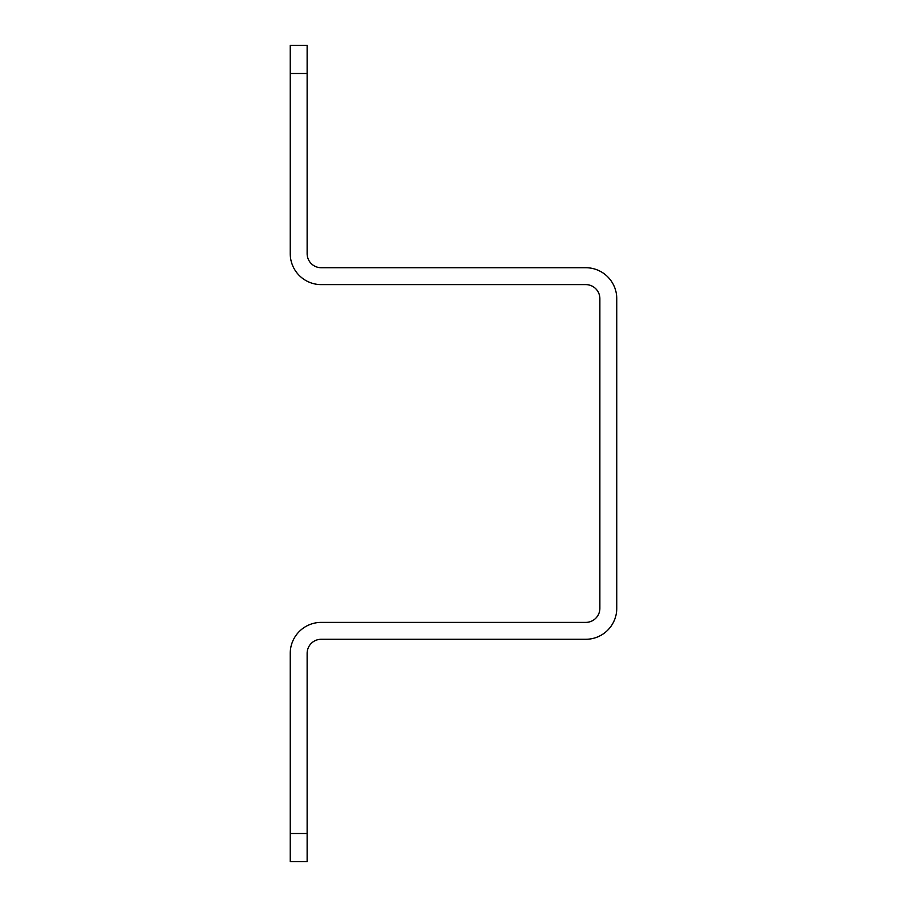 <?xml version="1.0" encoding="UTF-8"?>
<svg xmlns="http://www.w3.org/2000/svg" width="907" height="907" viewBox="0 0 907 907"><rect width="100%" height="100%" fill="white"/><g stroke="black" fill="none" stroke-linecap="round" stroke-linejoin="round"><path stroke-width="1.36" d="M290.24 253.643L290.24 45.35L307.133 45.35L307.133 253.643A14.07 14.07 0 0 0 321.203 267.724L585.797 267.724A30.963 30.963 0 0 1 616.76 298.686L616.76 608.314A30.963 30.963 0 0 1 585.797 639.276L321.203 639.276A14.07 14.07 0 0 0 307.133 653.357L307.133 861.65L290.24 861.65L290.24 653.357A30.963 30.963 0 0 1 321.203 622.395L585.797 622.395A14.07 14.07 0 0 0 599.867 608.314L599.867 298.686A14.07 14.07 0 0 0 585.797 284.605L321.203 284.605A30.963 30.963 0 0 1 290.24 253.643M290.24 833.499L307.133 833.499M290.24 73.501L307.133 73.501"/></g></svg>

